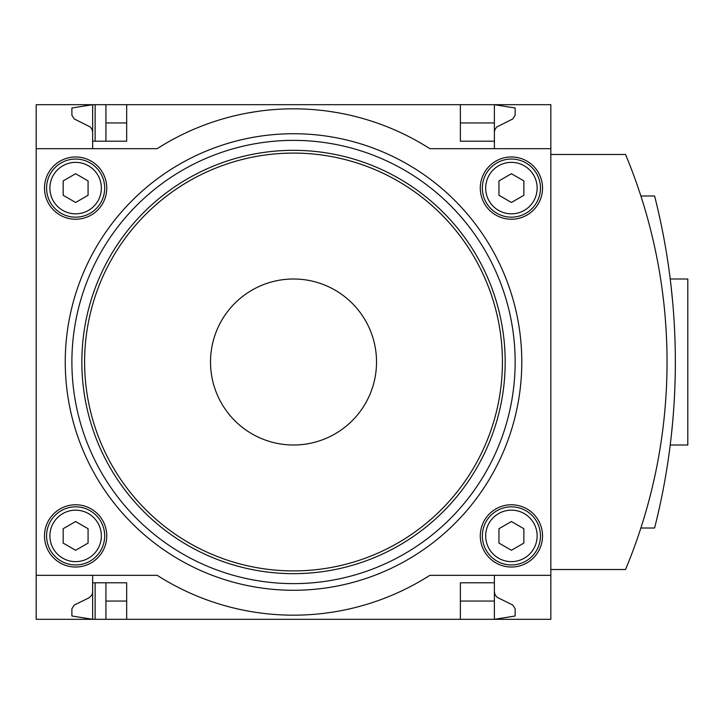<?xml version="1.0" encoding="UTF-8"?>
<svg xmlns="http://www.w3.org/2000/svg" width="724" height="724" viewBox="0 0 724 724"><rect width="100%" height="100%" fill="white"/><g stroke="black" fill="none" stroke-linecap="round" stroke-linejoin="round"><path stroke-width="1.09" d="M550.837 575.327L550.837 148.673L429.857 148.673A253.174 253.174 0 0 0 157.189 148.673L36.2 148.673L36.2 575.327L157.189 575.327A253.174 253.174 0 0 0 429.857 575.327L550.837 575.327L550.837 619.319L126.673 619.319L126.673 582.793L92.645 582.793L92.645 619.319L71.893 615.997L71.893 608.794L74.228 605.065L89.378 597.644L91.894 594.983L92.627 592.458L92.645 575.327M36.2 575.327L36.2 619.319L95.134 619.319L95.134 582.793M92.645 148.673L92.645 104.681L105.921 104.681L105.921 141.207M95.134 141.207L95.134 104.681M95.134 619.319L105.921 619.319L105.921 582.793M460.364 122.944L494.392 122.944L494.392 104.681L460.364 104.681L460.364 141.207L494.392 141.207L494.392 148.673M460.364 104.681L105.921 104.681M126.673 619.319L105.921 619.319M126.673 122.944L105.921 122.944M494.392 591.924L495.144 594.983L497.216 597.354L512.818 605.065L515.144 608.794L515.144 615.997L494.392 619.319L494.392 601.056L460.364 601.056M126.673 601.056L105.921 601.056M126.673 104.681L126.673 141.207L92.645 141.207M243.717 113.777L247.527 113.044M249.988 112.6L258.305 111.288M328.732 111.288L337.375 112.654M339.52 113.044L343.321 113.777L339.538 113.044M337.013 112.591L328.768 111.297M258.332 111.288L246.893 113.161M494.392 575.327L494.392 582.793L460.364 582.793L460.364 619.319M550.837 569.516L625.545 569.516A539.543 539.543 0 0 0 625.545 154.483L550.837 154.483M494.392 122.944L494.392 141.207M92.645 132.076L92.12 129.496L90.247 126.962L74.228 118.935L71.893 115.207L71.893 108.003L92.645 104.681L36.2 104.681L36.2 148.673M494.392 132.076L494.917 129.496L496.791 126.962L512.818 118.935L515.144 115.207L515.144 108.003L494.392 104.681L550.837 104.681L550.837 148.673M494.392 582.793L494.392 601.056M640.876 528.013L654.596 528.013A674.424 674.424 0 0 0 654.596 195.987L640.876 195.987M672.795 303.347L670.976 285.328M671.347 288.604L672.795 303.311M672.795 420.671L671.32 435.604M670.976 438.672L670.225 445.007L670.976 438.699M671.338 435.423L672.786 420.753M670.225 278.993L687.8 278.993L687.8 445.007L670.225 445.007M75.631 219.227A31.123 31.123 0 0 0 102.582 172.538A31.123 31.123 0 0 0 48.671 172.538A31.123 31.123 0 0 0 75.631 219.227M511.416 567.028A31.123 31.123 0 0 0 538.366 520.339A31.123 31.123 0 0 0 484.456 520.339A31.123 31.123 0 0 0 511.416 567.028M511.416 219.227A31.123 31.123 0 0 0 538.366 172.538A31.123 31.123 0 0 0 484.456 172.538A31.123 31.123 0 0 0 511.416 219.227M75.631 567.028A31.123 31.123 0 0 0 102.582 520.339A31.123 31.123 0 0 0 48.671 520.339A31.123 31.123 0 0 0 75.631 567.028M293.519 278.993A83.007 83.007 0 0 1 365.403 403.503A83.007 83.007 0 0 1 221.635 403.503A83.007 83.007 0 0 1 293.519 278.993M293.519 150.33A211.67 211.67 0 0 1 476.826 467.831A211.67 211.67 0 0 1 110.211 467.831A211.67 211.67 0 0 1 293.519 150.33M75.631 561.634A25.729 25.729 0 0 0 97.912 523.036A25.729 25.729 0 0 0 53.341 523.036A25.729 25.729 0 0 0 75.631 561.634M63.178 528.71L63.178 543.091L75.631 550.276L88.075 543.091L88.075 528.71L75.631 521.524L63.178 528.71M75.631 564.946A29.051 29.051 0 0 0 100.79 521.37A29.051 29.051 0 0 0 50.472 521.37A29.051 29.051 0 0 0 75.631 564.946M511.416 561.634A25.729 25.729 0 0 0 533.697 523.036A25.729 25.729 0 0 0 489.125 523.036A25.729 25.729 0 0 0 511.416 561.634M498.963 528.71L498.963 543.091L511.416 550.276L523.859 543.091L523.859 528.71L511.416 521.524L498.963 528.71M511.416 564.946A29.051 29.051 0 0 0 536.574 521.37A29.051 29.051 0 0 0 486.247 521.37A29.051 29.051 0 0 0 511.416 564.946M511.416 213.833A25.729 25.729 0 0 0 533.697 175.235A25.729 25.729 0 0 0 489.125 175.235A25.729 25.729 0 0 0 511.416 213.833M498.963 180.91L498.963 195.29L511.416 202.476L523.859 195.29L523.859 180.91L511.416 173.724L498.963 180.91M511.416 217.155A29.051 29.051 0 0 0 536.574 173.579A29.051 29.051 0 0 0 486.247 173.579A29.051 29.051 0 0 0 511.416 217.155M75.631 213.833A25.729 25.729 0 0 0 97.912 175.235A25.729 25.729 0 0 0 53.341 175.235A25.729 25.729 0 0 0 75.631 213.833M63.178 180.91L63.178 195.29L75.631 202.476L88.075 195.29L88.075 180.91L75.631 173.724L63.178 180.91M75.631 217.155A29.051 29.051 0 0 0 100.79 173.579A29.051 29.051 0 0 0 50.472 173.579A29.051 29.051 0 0 0 75.631 217.155M293.519 133.732A228.268 228.268 0 0 1 491.207 476.13A228.268 228.268 0 0 1 95.83 476.13A228.268 228.268 0 0 1 293.519 133.732M293.519 140.375A221.625 221.625 0 0 1 485.451 472.817A221.625 221.625 0 0 1 101.586 472.817A221.625 221.625 0 0 1 293.519 140.375M293.519 153.09A208.91 208.91 0 0 1 474.437 466.455A208.91 208.91 0 0 1 112.6 466.455A208.91 208.91 0 0 1 293.519 153.09"/></g></svg>
